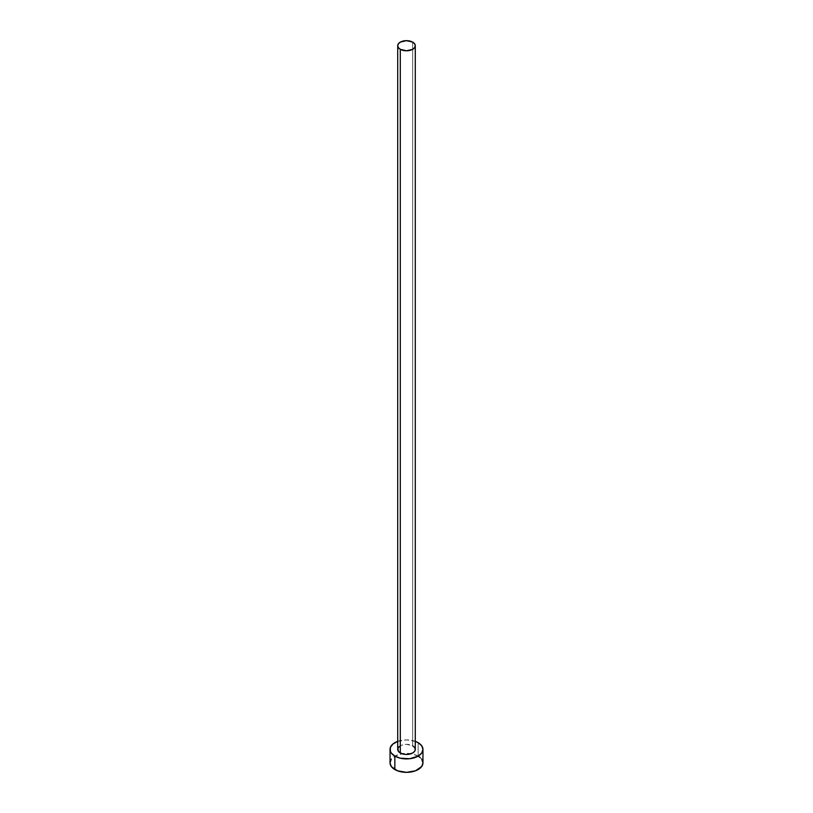 <?xml version="1.0" encoding="UTF-8"?>
<svg xmlns="http://www.w3.org/2000/svg" width="813" height="813" viewBox="0 0 813 813"><rect width="100%" height="100%" fill="white"/><g stroke="black" fill="none" stroke-linecap="round" stroke-linejoin="round"><path stroke-width="0.61" stroke-dasharray="4.07 3.05" d="M415.28 749.393A8.78 5.071 0 0 0 412.709 745.816L412.709 42.134L412.709 745.816A8.78 5.071 0 0 0 403.136 744.708A8.78 5.071 0 0 0 397.72 749.393M422.963 762.838A16.463 9.512 0 0 0 418.146 756.12L418.146 742.676L418.146 756.12A16.463 9.512 0 0 0 411.104 753.712A16.463 9.512 0 0 0 401.896 753.712A16.463 9.512 0 0 0 390.037 762.838M397.72 741.354A16.463 9.512 180 0 1 415.28 741.354M415.646 741.486L406.5 739.891L397.354 741.486M399.193 746.578L401.622 745.175L406.5 744.322L412.709 745.816M421.713 759.2L420.189 757.564M418.146 756.12L412.801 754.058L403.289 753.519L394.854 756.12L391.287 759.2"/><path stroke-width="1.22" d="M397.72 45.721L398.39 47.662L400.291 49.308L406.5 50.792L412.709 49.308L414.61 47.662L415.28 45.721L414.61 43.78L412.709 42.134L406.5 40.65L400.291 42.134L398.39 43.78L397.72 45.721L397.72 749.393A8.78 5.071 0 0 0 400.291 752.98L400.291 49.308A8.78 5.071 180 0 1 397.72 45.721A8.78 5.071 180 0 1 403.136 41.036A8.78 5.071 180 0 1 412.709 42.134A8.78 5.071 180 0 1 415.28 45.721A8.78 5.071 180 0 1 409.864 50.406A8.78 5.071 180 0 1 400.291 49.308L400.291 752.98A8.78 5.071 0 0 0 409.864 754.078A8.78 5.071 0 0 0 415.28 749.393L414.61 751.334L412.709 752.98L408.217 754.373L404.783 754.373L400.291 752.98L398.39 751.334L397.882 748.407L399.193 746.578M391.287 759.2L390.037 762.838A16.463 9.512 0 0 0 394.854 769.565L394.854 756.12L400.199 758.183L409.711 758.722L418.146 756.12L421.713 753.031L422.963 749.393L421.713 745.755L418.146 742.676L415.28 741.354A16.463 9.512 180 0 1 418.146 742.676A16.463 9.512 180 0 1 422.963 749.393A16.463 9.512 180 0 1 412.801 758.183A16.463 9.512 180 0 1 394.854 756.12L394.854 769.565A16.463 9.512 0 0 0 412.801 771.628A16.463 9.512 0 0 0 422.963 762.838L421.713 759.2M394.854 756.12A16.463 9.512 180 0 1 390.037 749.393A16.463 9.512 180 0 1 397.72 741.354L392.811 744.119L390.352 747.543L390.352 751.253L391.287 753.031L394.854 756.12M412.709 745.816L414.61 747.452L415.28 749.393L415.28 45.721M390.037 749.393L390.037 762.838L391.287 766.476L397.354 770.744L406.5 772.35L415.646 770.744L421.713 766.476L422.963 762.838L422.963 749.393M420.189 757.564L418.146 756.12"/></g></svg>
